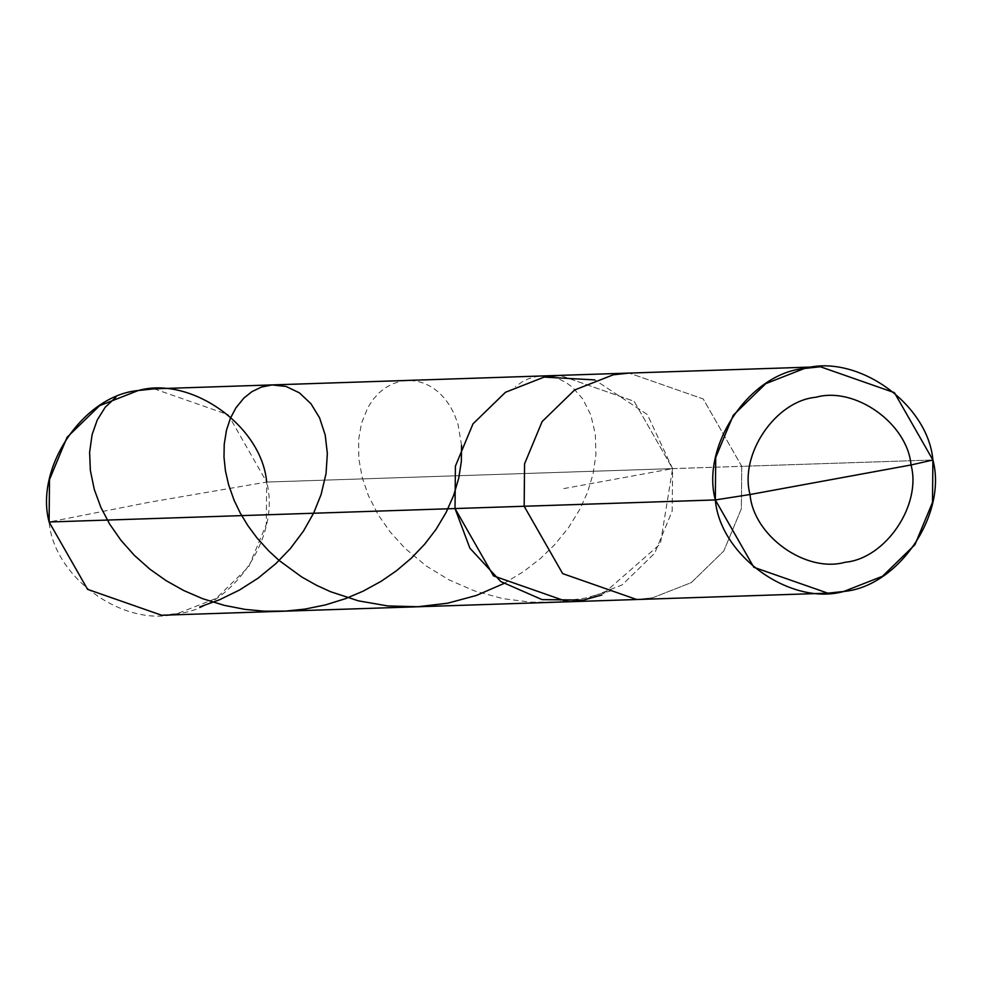 <?xml version="1.0" encoding="UTF-8"?>
<svg xmlns="http://www.w3.org/2000/svg" width="982" height="982" viewBox="0 0 982 982"><rect width="100%" height="100%" fill="white"/><g stroke="black" fill="none" stroke-linecap="round" stroke-linejoin="round"><path stroke-width="0.74" stroke-dasharray="4.91 3.68" d="M563.803 488.594L672.596 468.623L660.37 543.881L601.941 594.969L660.37 543.881L672.596 468.623L634.102 401.282L560.059 375.37L634.102 401.282L672.596 468.623L647.371 414.564L594.822 379.911L647.371 414.564L672.596 468.623L672.191 511.07L654.638 553.308L622.134 584.916L583.468 600.088L567.559 601.806L583.468 600.088L622.134 584.916L654.638 553.308L672.191 511.07L672.596 468.623L741.741 466.327L703.247 398.987L629.204 373.086L703.247 398.987L741.741 466.327L932.9 460.006L741.741 466.327L741.349 508.774L723.783 551.025L691.279 582.621L652.613 597.793L636.704 599.511L652.613 597.793L691.279 582.621L723.783 551.025L741.349 508.774L741.741 466.327L266.674 482.064C281.269 536.344 232.255 608.644 177.546 613.529C124.604 628.394 53.961 578.054 49.1 521.994L148.896 502.33L266.674 482.064L672.596 468.623L563.803 488.594M154.137 388.823L228.18 414.723L266.674 482.064L148.896 502.33L49.1 521.994M161.637 615.248L177.546 613.529L216.212 598.357L248.716 566.761L266.282 524.511L266.674 482.064M503.729 583.578L523.713 571.487L540.738 558.242L554.67 544.691L568.529 527.629L579.662 509.633L587.445 492.498L593.054 474.024L595.902 454.752L595.35 434.24L590.783 414.907L582.67 398.815L572.408 387.215L566.209 382.649L558.868 378.942L551.209 376.695L543.402 375.946L536.393 376.56L528.77 378.671L522.203 381.826L515.378 386.687M461.577 445.312L458.005 424.298L454.408 414.404L450.284 406.413L444.834 398.655L438.598 392.174L431.724 387.043L424.384 383.348L416.724 381.126L408.917 380.402L401.135 381.176L392.8 383.766L385.619 387.657L378.966 392.947L373.013 399.564L367.906 407.42L361.499 423.328L358.626 439.592L358.811 458.655L362.235 477.559L368.397 495.603L378.193 514.801L390.259 532.084L405.001 548.3L426.213 565.939L449.081 579.896L474.232 590.808L502.809 598.627L530.759 602.162L557.285 602.003L585.26 598.099L612.24 590.489"/><path stroke-width="1.47" d="M601.941 594.969L583.468 600.088L542.039 599.609L500.783 581.553L469.887 548.189L455.022 508.553L49.1 521.994L49.505 479.56L67.058 437.309L99.563 405.713L138.229 390.529L154.137 388.823L560.059 375.37L544.151 377.088L505.485 392.272L472.98 423.868L455.415 466.106L455.022 508.553L49.1 521.994L87.594 589.347L161.637 615.248L567.559 601.806L493.516 575.894L455.022 508.553L455.415 466.106L472.98 423.868L505.485 392.272L544.151 377.088L560.059 375.37L629.204 373.086L613.296 374.793L574.63 389.977L542.125 421.573L524.572 463.823L524.167 506.258L455.022 508.553L493.516 575.894L567.559 601.806L636.704 599.511L562.661 573.611L524.167 506.258L524.572 463.823L542.125 421.573L574.63 389.977L613.296 374.793L629.204 373.086L820.363 366.752L804.454 368.471L765.788 383.643L733.284 415.239L715.718 457.489L715.326 499.936L455.022 508.553L455.415 466.106L472.98 423.868L505.485 392.272L544.151 377.088L594.822 379.911L544.151 377.088L505.485 392.272L472.98 423.868L455.415 466.106L455.022 508.553L469.887 548.189L500.783 581.553L542.039 599.609L583.468 600.088L601.941 594.969M266.674 482.064C261.813 426.016 191.171 375.676 138.229 390.529C83.519 395.427 34.505 467.727 49.1 521.994M827.863 593.177L636.704 599.511L562.661 573.611L524.167 506.258L715.326 499.936C720.187 555.984 790.829 606.324 843.771 591.471C898.481 586.573 947.495 514.273 932.9 460.006L932.495 502.44L914.942 544.691L882.437 576.287L843.771 591.471L827.863 593.177L753.82 567.277L715.326 499.936L750.027 494.523C753.624 536.012 805.903 573.267 845.085 562.269C885.568 558.648 921.828 505.141 911.038 464.977C907.442 423.5 855.162 386.245 815.981 397.244C775.498 400.865 739.237 454.359 750.027 494.523C739.237 454.359 775.498 400.865 815.981 397.244C855.162 386.245 907.442 423.5 911.038 464.977L932.9 460.006C928.039 403.946 857.396 353.606 804.454 368.471C749.745 373.356 700.731 445.656 715.326 499.936L750.027 494.523L911.038 464.977C921.828 505.141 885.568 558.648 845.085 562.269C805.903 573.267 753.624 536.012 750.027 494.523L911.038 464.977L932.9 460.006L894.406 392.653L820.363 366.752M199.812 606.913L219.465 599.806L239.534 589.998L258.057 578.189L275.942 563.558L290.402 548.508L303.45 531.115L313.712 512.935L321.126 494.425L326.061 473.484L327.35 453.451L325.202 434.989L319.555 417.792L310.95 403.725L299.363 392.825L286.093 386.466L272.075 384.932L261.298 387.104L251.834 391.708L243.867 398.078L235.889 407.898L230.451 418.185L226.535 429.981L224.227 444.195L223.994 457.158L225.43 470.746L228.61 484.752L234.084 500.231L240.271 513.07L247.918 525.689L256.977 537.903L268.503 550.669L279.109 560.464L301.707 576.962L316.413 585.223L330.394 591.643L358.393 600.837L387.816 605.943L417.841 606.741L447.657 603.206L476.43 595.448L503.729 583.578M115.962 397.158L105.221 407.235L97.23 420.038L92.112 434.572L89.62 452.26L90.356 470.366L94.272 489.38L100.901 507.436L109.64 524.044L120.798 540.112L134.276 555.272L149.915 569.192L166.105 580.644L183.757 590.538L202.648 598.689L224.24 605.342L244.911 609.368L264.232 611.185L285.467 611.099L304.813 609.11L325.521 604.9L345.554 598.639L363.07 591.189L381.053 581.344L396.286 570.898L411.36 558.144L424.654 544.224L436.02 529.384L446.049 512.604L453.623 495.444L458.704 478.308L461.331 461.552L461.577 445.312"/></g></svg>
